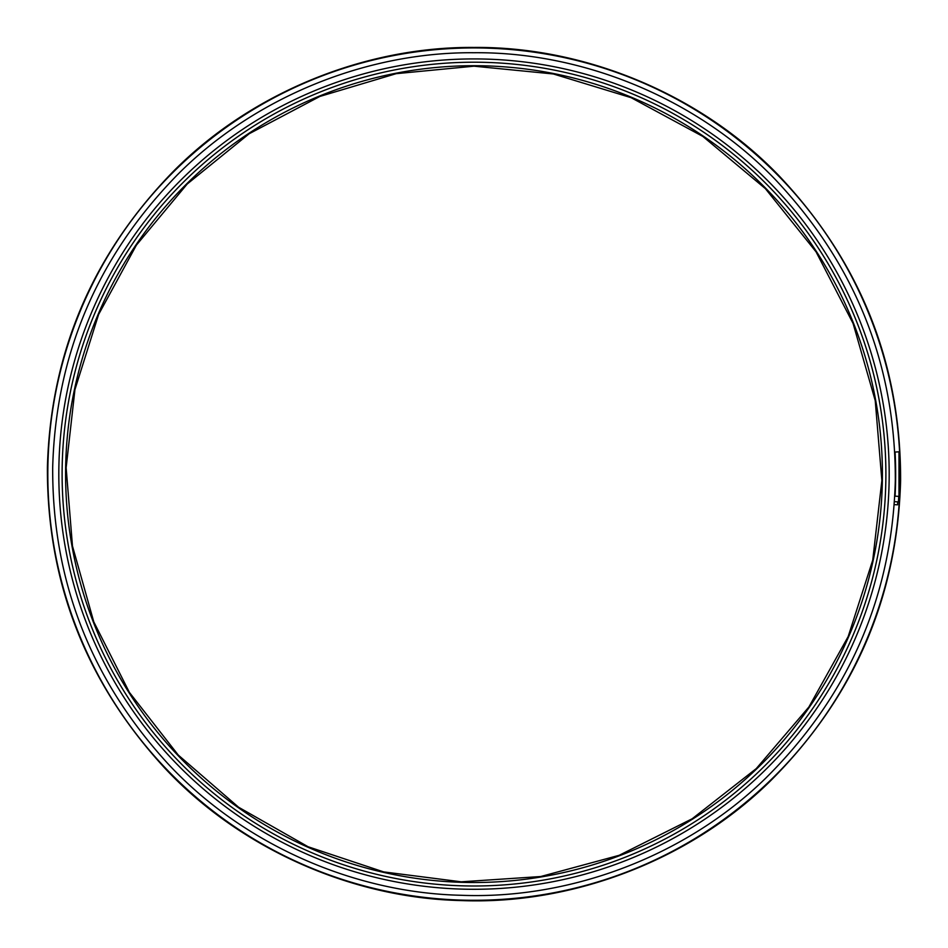 <?xml version="1.0" encoding="UTF-8"?>
<svg xmlns="http://www.w3.org/2000/svg" width="948" height="948" viewBox="0 0 948 948"><rect width="100%" height="100%" fill="white"/><g stroke="black" fill="none" stroke-linecap="round" stroke-linejoin="round"><path stroke-width="1.42" d="M895.078 496.171A421.659 421.659 0 0 0 895.078 452.042L898.988 451.829L898.988 496.373L894.782 496.16M474 62.213A411.894 411.894 0 0 1 830.709 680.048A411.894 411.894 0 0 1 117.291 680.048A411.894 411.894 0 0 1 474 62.213M474 58.918A415.188 415.188 0 0 1 833.565 681.695A415.188 415.188 0 0 1 114.435 681.695A415.188 415.188 0 0 1 474 58.918M894.462 501.658L898.408 501.919L898.775 496.361M894.26 504.62L897.555 504.834L897.756 501.883M474 65.708A408.398 408.398 0 0 1 827.687 678.306A408.398 408.398 0 0 1 120.313 678.306A408.398 408.398 0 0 1 474 65.708M474 47.933A426.173 426.173 0 0 1 843.08 687.193A426.173 426.173 0 0 1 104.92 687.193A426.173 426.173 0 0 1 474 47.933M474 66.182L396.181 73.671L319.879 96.435L249.17 133.751L187.218 184.007L136.441 245.07L98.604 314.487L74.939 389.592L66.135 467.696L72.475 546.036L93.781 621.852L129.414 692.419L178.248 755.046L238.588 807.234L308.088 846.754L383.644 871.899L461.19 881.818L540.727 876.533L619.174 855.309L692.147 818.788L756.267 768.603L808.893 707.007L848.164 636.594L872.741 560.138L881.865 480.518L875.241 400.649L853.082 323.458L816.05 251.836L765.368 188.616L702.871 136.453L631.072 97.656L553.336 73.968L474 66.182L396.181 73.671L319.879 96.435L249.17 133.751L187.218 184.007L136.441 245.07L98.604 314.487L74.939 389.592L66.135 467.696L72.475 546.036L93.781 621.852L129.414 692.419L178.248 755.046L238.588 807.234L308.088 846.754L383.644 871.899L461.19 881.818L540.727 876.533L619.174 855.309L692.147 818.788L756.267 768.603L808.893 707.007L848.164 636.594L872.741 560.138L881.865 480.518L875.241 400.649L853.082 323.458L816.05 251.836L765.368 188.616L702.871 136.453L631.072 97.656L553.336 73.968L474 66.182L396.181 73.671L319.879 96.435L249.17 133.751L187.218 184.007L136.441 245.07L98.604 314.487L74.939 389.592L66.135 467.696L72.475 546.036L93.781 621.852L129.414 692.419L178.248 755.046L238.588 807.234L308.088 846.754L383.644 871.899L461.19 881.818L540.727 876.533L619.174 855.309L692.147 818.788L756.267 768.603L808.893 707.007L848.164 636.594L872.741 560.138L881.865 480.518L875.241 400.649L853.082 323.458L816.05 251.836L765.368 188.616L702.871 136.453L631.072 97.656L553.336 73.968L474 66.182M474 52.733C367.255 51.82 255.19 96.637 177.762 174.444C97.478 256.47 55.79 354.161 52.685 467.483C52.223 580.863 90.83 679.799 168.495 764.313C243.435 844.514 354.042 892.826 460.764 895.268C569.475 899.676 685.38 856.53 765.569 778.32C848.827 695.678 892.068 596.482 895.315 480.719C895.706 364.921 855.594 264.409 774.978 179.196C697.29 98.509 582.795 51.737 474 52.733M474 47.447C365.916 46.523 252.441 91.897 174.041 170.676C92.75 253.744 50.54 352.644 47.4 467.4C46.926 582.202 86.019 682.382 164.656 767.963C240.543 849.171 352.538 898.088 460.598 900.553C570.672 905.02 688.035 861.329 769.231 782.136C853.532 698.463 897.318 598.022 900.6 480.802C901.003 363.546 860.393 261.778 778.758 175.499C700.086 93.793 584.158 46.44 474 47.447"/></g></svg>
